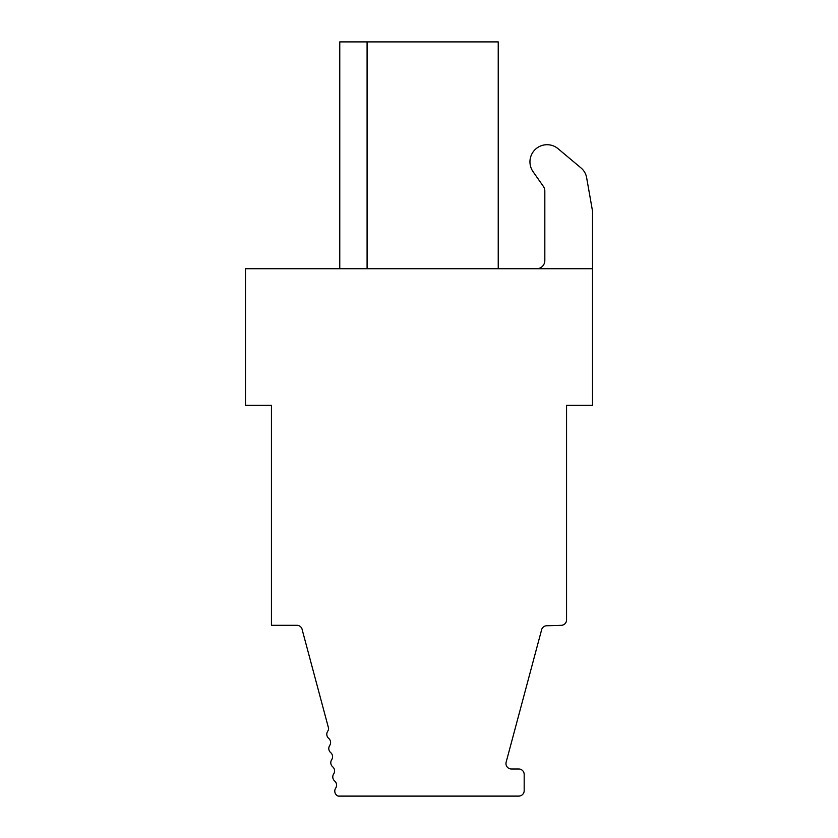 <?xml version="1.0" encoding="UTF-8"?>
<svg xmlns="http://www.w3.org/2000/svg" width="838" height="838" viewBox="0 0 838 838"><rect width="100%" height="100%" fill="white"/><g stroke="black" fill="none" stroke-linecap="round" stroke-linejoin="round"><path stroke-width="1.26" d="M592.518 268.705L245.482 268.705L245.482 405.341L271.439 405.341L271.439 625.316L297.49 625.316A5.426 5.426 180 0 1 302.235 629.914L328.59 728.295A5.426 5.426 180 0 1 327.689 731.281A5.426 5.426 0 0 0 328.695 738.383A5.426 5.426 180 0 1 329.69 745.495A5.426 5.426 0 0 0 330.685 752.597A5.426 5.426 180 0 1 331.691 759.699A5.426 5.426 0 0 0 332.686 766.812A5.426 5.426 180 0 1 333.681 773.914A5.426 5.426 0 0 0 334.687 781.026A5.426 5.426 180 0 1 335.682 788.129A5.426 5.426 0 0 0 338.07 796.1L518.753 796.1A5.426 5.426 0 0 0 524.179 790.674L524.179 774.406A5.426 5.426 0 0 0 518.753 768.98L511.39 768.98A5.426 5.426 180 0 1 506.152 762.151L541.453 630.396A5.426 5.426 180 0 1 546.544 625.766L561.418 625.316A5.426 5.426 -0 0 0 566.561 619.9L566.561 405.341L592.518 405.341L592.518 211.092L586.621 177.614A16.278 16.278 0 0 0 581.048 167.977L558.035 148.672A17.127 17.127 0 0 0 533.01 171.601L543.359 186.382A8.139 8.139 0 0 1 544.826 191.054L544.826 260.566A8.139 8.139 0 0 1 536.687 268.705M367.086 268.705L367.086 41.9L339.767 41.9L339.767 268.705M367.086 41.9L498.233 41.9L498.233 268.705M592.518 211.092L586.621 177.614M581.048 167.977L558.035 148.672M543.359 186.382A8.139 8.139 0 0 1 544.826 191.054"/></g></svg>
